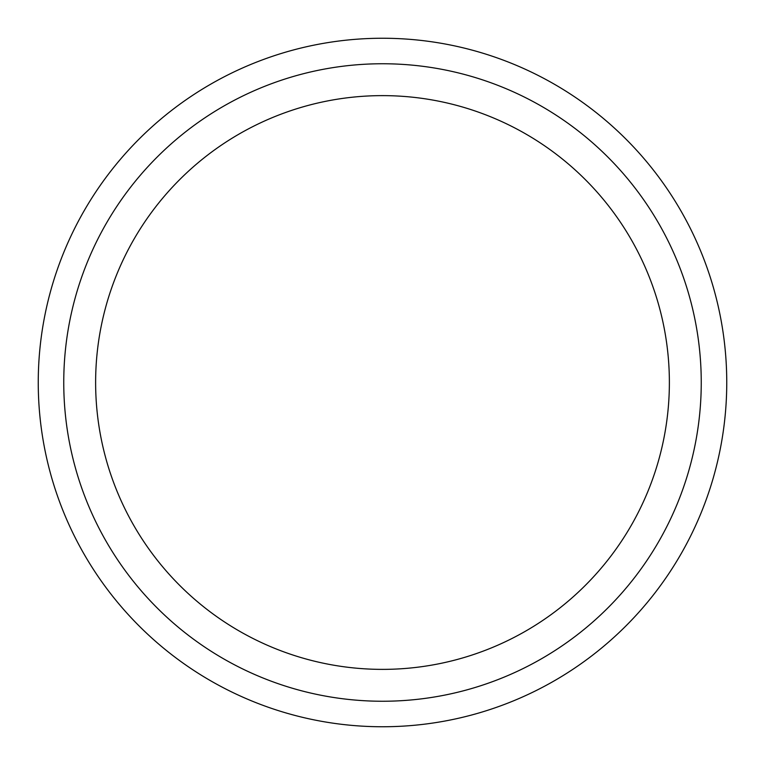 <?xml version="1.0" encoding="UTF-8"?>
<svg xmlns="http://www.w3.org/2000/svg" width="765" height="765" viewBox="0 0 765 765"><rect width="100%" height="100%" fill="white"/><g stroke="black" fill="none" stroke-linecap="round" stroke-linejoin="round"><path stroke-width="1.15" d="M382.5 669.375A286.875 286.875 0 0 1 95.625 382.5A286.875 286.875 0 0 1 382.5 95.625A286.875 286.875 0 0 1 669.375 382.5A286.875 286.875 0 0 1 382.5 669.375M382.5 63.753A318.747 318.747 0 0 1 701.247 382.5A318.747 318.747 0 0 1 382.5 701.247A318.747 318.747 0 0 1 63.753 382.5A318.747 318.747 0 0 1 382.5 63.753M382.5 38.25A344.25 344.25 0 0 1 726.75 382.5A344.25 344.25 0 0 1 382.5 726.75A344.25 344.25 0 0 1 38.25 382.5A344.25 344.25 0 0 1 382.5 38.25"/></g></svg>
